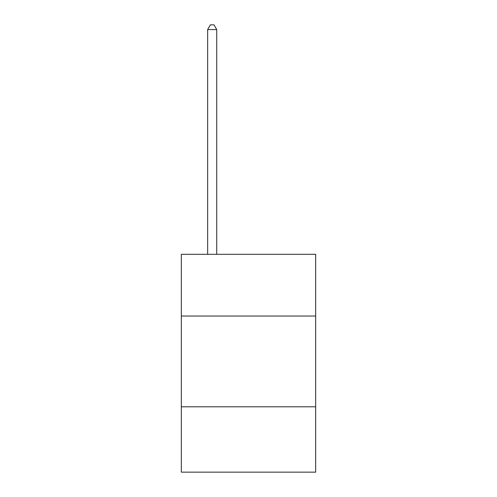 <?xml version="1.0" encoding="UTF-8"?>
<svg xmlns="http://www.w3.org/2000/svg" width="497" height="497" viewBox="0 0 497 497"><rect width="100%" height="100%" fill="white"/><g stroke="black" fill="none" stroke-linecap="round" stroke-linejoin="round"><path stroke-width="0.75" d="M315.67 316.03L315.67 254.309L181.33 254.309L181.33 316.03L315.67 316.03L315.67 472.15L181.33 472.15L181.33 316.03M315.67 406.801L181.33 406.801M216.729 254.309L216.729 29.572L207.653 29.572L207.653 254.309M207.653 29.572L210.38 24.85L214.008 24.85L216.729 29.572"/></g></svg>

